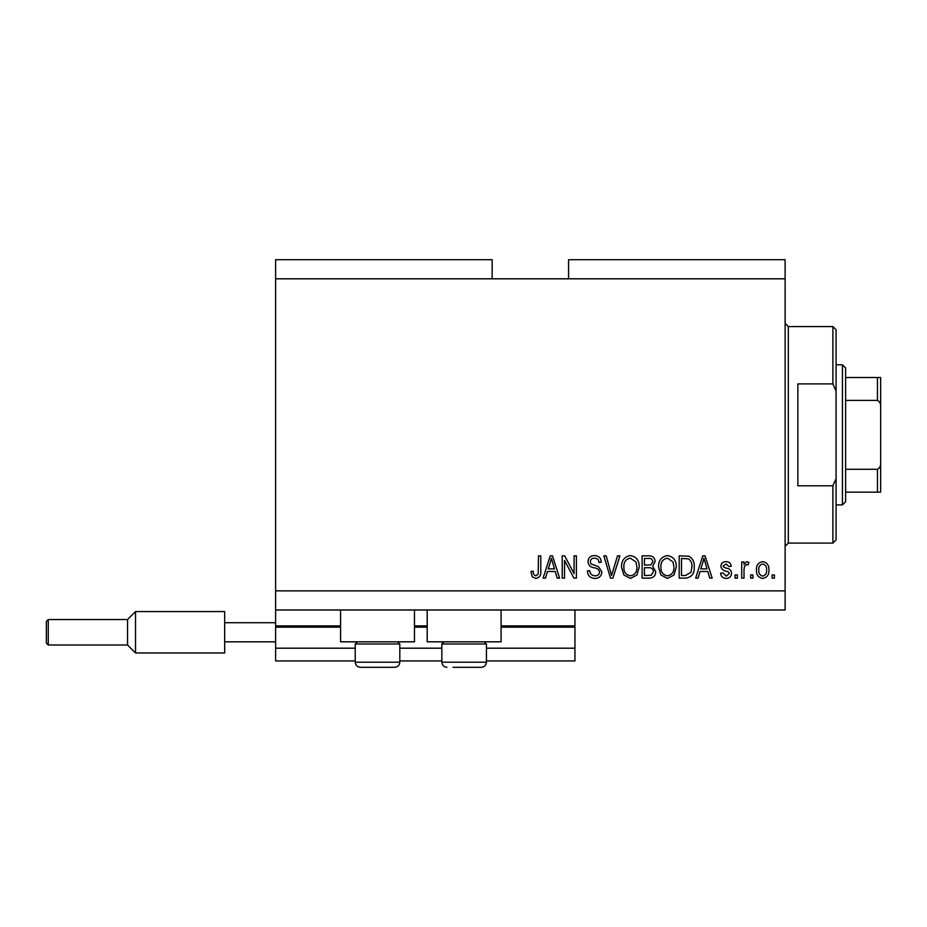 <?xml version="1.0" encoding="UTF-8"?>
<svg xmlns="http://www.w3.org/2000/svg" width="927" height="927" viewBox="0 0 927 927"><rect width="100%" height="100%" fill="white"/><g stroke="black" fill="none" stroke-linecap="round" stroke-linejoin="round"><path stroke-width="1.39" d="M275.62 278.807L492.156 278.807L492.156 259.699L275.62 259.699L275.62 660.928L355.226 660.928M399.815 660.928L441.843 660.928M486.432 660.928L574.949 660.928L574.949 648.193L486.432 648.193M275.62 648.193L355.226 648.193M399.815 648.193L441.843 648.193M501.078 627.173L574.949 627.173L574.949 648.193M574.949 627.173L574.949 625.899L501.078 625.899M275.62 625.899L340.58 625.899M414.462 625.899L427.196 625.899M574.949 609.978L574.949 625.899M414.462 609.978L414.462 641.82L340.58 641.82L340.58 609.978M427.196 609.978L427.196 641.82L501.078 641.82L501.078 609.978M492.156 278.807L568.587 278.807L568.587 259.699L785.123 259.699L785.123 609.978L275.62 609.978M564.531 560.395L564.531 578.135L562.214 578.135L562.214 555.841L564.682 555.841L574.08 573.616L574.08 555.841L576.397 555.841L576.397 578.135L573.917 578.135L564.531 560.395M601.878 571.936C601.461 576.142 599.12 578.309 594.856 578.425C590.163 578.135 587.683 575.621 587.405 570.905L589.711 570.615C590.012 573.883 591.797 575.621 595.053 575.818C597.73 575.841 599.236 574.566 599.56 572.005C598.865 569.41 597.011 568.008 593.987 567.788C590.36 567.197 588.355 565.157 587.985 561.658C588.321 557.741 590.476 555.702 594.45 555.551C598.691 555.76 600.974 557.984 601.299 562.214L598.981 562.504C598.772 559.723 597.289 558.274 594.52 558.158C592.005 558.124 590.592 559.305 590.29 561.716L591.02 563.975L598.436 566.617L601.878 571.936M619.908 555.841L612.898 578.135L610.499 578.135L603.836 555.841L606.212 555.841L611.577 575.528L617.509 555.841L619.908 555.841M630.383 578.425L623.813 574.925L621.565 567.289C621.287 560.65 624.242 556.745 630.406 555.551C636.443 556.71 639.387 560.534 639.213 567.011L636.953 575.018L630.383 578.425M667.44 578.425L660.87 574.925L658.61 567.289C658.344 560.65 661.299 556.745 667.452 555.551C673.5 556.71 676.443 560.534 676.27 567.011L673.999 575.018L667.44 578.425M752.991 574.949L752.991 578.135L750.673 578.135L750.673 574.949L752.991 574.949M768.912 569.862C769.213 574.694 767.139 577.544 762.689 578.425C758.298 577.567 756.223 574.775 756.455 570.035C756.212 565.273 758.286 562.48 762.689 561.635C767.023 562.457 769.097 565.203 768.912 569.862M535.76 578.425L532.272 576.849L530.951 571.484L533.268 571.194C532.979 573.604 533.848 575.146 535.864 575.818L538.17 574.137L538.483 555.841L540.789 555.841L540.789 570.974C541.241 575.192 539.56 577.672 535.76 578.425M568.587 278.807L785.123 278.807M275.62 590.87L785.123 590.87M700.024 571.484L698.077 578.135L695.667 578.135L702.793 555.841L705.041 555.841L712.168 578.135L709.758 578.135L707.811 571.484L700.024 571.484M731.565 573.199C731.31 576.559 729.479 578.297 726.084 578.425C722.828 578.251 720.986 576.524 720.569 573.21L722.875 572.921L726.247 576.107L729.248 573.593L728.715 572.121L726.536 571.229C723.315 570.835 721.415 569.178 720.858 566.258C721.16 563.222 722.875 561.681 725.992 561.635C729.086 561.692 730.847 563.234 731.276 566.27L728.958 566.559L726.073 563.952L723.164 565.933L723.906 567.278L726.501 568.205C729.619 568.599 731.299 570.267 731.565 573.199M737.359 574.949L737.359 578.135L735.041 578.135L735.041 574.949L737.359 574.949M744.01 569.734L744.01 578.135L741.693 578.135L741.693 561.924L744.01 561.924L744.01 564.508L746.745 561.635L748.935 562.504L748.066 564.821L746.49 564.531L744.427 566.42L744.01 569.734M774.404 574.949L774.404 578.135L772.098 578.135L772.098 574.949L774.404 574.949M694.219 566.872C694.613 573.465 691.785 577.22 685.737 578.135L679.167 578.135L679.167 555.841L688.993 556.258C692.84 558.587 694.59 562.121 694.219 566.872M655.713 571.588C655.528 575.922 653.28 578.1 648.97 578.135L642.11 578.135L642.11 555.841L649.027 555.841C652.77 555.864 654.81 557.741 655.146 561.449L652.654 566.119L655.713 571.588M547.463 571.484L545.516 578.135L543.106 578.135L550.232 555.841L552.48 555.841L559.607 578.135L557.208 578.135L555.25 571.484L547.463 571.484M702.886 562.388L700.789 568.877L707.046 568.877L703.917 558.17L702.886 562.388M762.62 563.952C759.781 564.786 758.506 566.814 758.773 570.024C758.495 573.303 759.827 575.331 762.747 576.107C765.575 575.261 766.861 573.234 766.594 570.024C766.861 566.756 765.54 564.728 762.62 563.952M681.484 558.448L681.484 575.528L685.459 575.528L691.021 572.283L691.901 566.837C692.214 563.477 691.102 560.823 688.552 558.9L681.484 558.448M667.475 558.158C662.759 559.12 660.569 562.179 660.928 567.324C660.777 572.121 662.944 574.949 667.428 575.818C672.029 574.891 674.207 571.936 673.952 566.942L672.99 561.913L667.475 558.158M644.427 558.448L644.427 565.111L650.8 564.902L652.828 561.82C652.515 559.224 650.986 558.1 648.216 558.448L644.427 558.448M644.427 567.718L644.427 575.528L651.264 575.25L653.408 571.611C653.153 568.819 651.588 567.521 648.703 567.718L644.427 567.718M630.418 558.158C625.702 559.12 623.523 562.179 623.871 567.324C623.732 572.121 625.887 574.949 630.372 575.818C634.983 574.891 637.162 571.936 636.907 566.942L635.934 561.913L630.418 558.158M550.325 562.388L548.228 568.877L554.485 568.877L551.356 558.17L550.325 562.388M397.648 641.82L399.815 643.987L355.226 643.987L355.226 662.202L399.815 662.202C399.514 665.296 397.81 667 394.717 667.301L360.325 667.301C357.231 667 355.539 665.296 355.226 662.202C355.539 665.296 357.231 667 360.325 667.301M366.374 667.301L387.173 667.301M484.265 641.82L486.432 643.987L441.843 643.987L441.843 662.202L486.432 662.202C486.13 665.296 484.427 667 481.333 667.301L452.99 667.301M454.485 667.301L475.284 667.301M832.886 383.894L832.886 326.571L836.073 329.757L836.073 391.067L832.886 383.894L797.857 383.894L797.857 485.794L832.886 485.794L836.073 478.622L836.073 539.92L832.886 543.106L832.886 485.794M836.073 478.622L836.073 391.067M880.65 470.186L880.65 399.491M842.434 364.786L845.621 367.973L845.621 501.716L842.434 504.902L842.434 364.786L836.073 364.786M845.621 377.521L880.65 377.521L880.65 492.156L877.463 492.156L880.65 492.156M880.65 407.08C880.974 403.998 879.92 401.773 877.463 400.394L877.463 377.521M845.621 400.394L877.463 400.394M845.621 469.282L877.463 469.282C879.908 467.926 880.974 465.702 880.65 462.596M845.621 492.156L877.463 492.156L877.463 469.282M880.65 377.521L879.665 377.521M46.35 643.095L46.35 621.449L48.262 619.537L48.262 645.007L46.35 643.095M48.262 645.007L127.555 645.007L127.555 619.537L135.516 611.577L135.516 652.967L224.67 652.967L224.67 622.712L275.62 622.712M224.67 641.82L275.62 641.82M224.67 622.712L224.67 611.577L135.516 611.577L224.67 611.577M275.62 627.173L340.58 627.173M414.462 627.173L427.196 627.173M832.886 326.571L788.309 326.571L788.309 543.106L785.123 546.293M357.393 641.82L355.226 643.987M399.815 643.987L399.815 662.202C399.514 665.296 397.81 667 394.717 667.301M444.01 641.82L441.843 643.987M441.843 662.202C442.144 665.296 443.848 667 446.941 667.301C443.848 667 442.144 665.296 441.843 662.202M486.432 643.987L486.432 662.202C486.13 665.296 484.427 667 481.333 667.301M788.309 326.571L785.123 323.384M832.886 543.106L788.309 543.106M842.434 504.902L836.073 504.902M135.516 652.967L127.555 645.007L135.516 652.967L224.67 652.967M48.262 619.537L127.555 619.537L135.516 611.577"/></g></svg>
